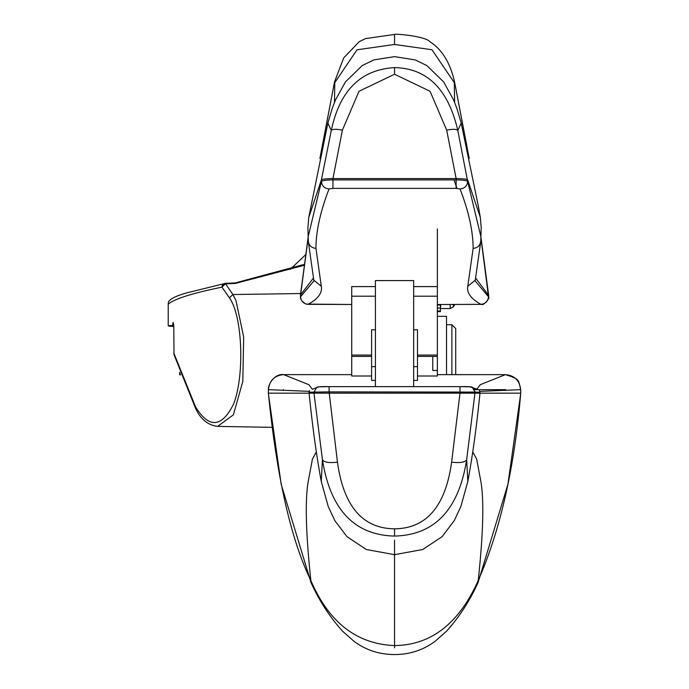 <?xml version="1.0" encoding="UTF-8"?>
<svg xmlns="http://www.w3.org/2000/svg" width="689" height="689" viewBox="0 0 689 689"><rect width="100%" height="100%" fill="white"/><g stroke="black" fill="none" stroke-linecap="round" stroke-linejoin="round"><path stroke-width="1.03" d="M479.828 391.378L520.66 389.664C519.627 380.457 514.545 375.453 505.425 374.652L480.345 384.634L476.857 389.13M375.427 286.598L351.726 286.598L351.726 376.005L371.604 376.005M375.427 366.66L371.604 366.66L371.604 380.423L375.427 380.423M413.658 380.423L417.482 380.423L417.482 329.773L413.658 329.773M417.482 376.005L437.36 376.005L437.36 370.501L432.77 370.501L432.77 356.411M337.455 462.155L329.092 391.895L475.083 392.075L466.66 459.615C458.814 509.55 434.768 535.043 394.547 536.076C354.353 535.103 330.307 509.619 322.426 459.615C323.951 462.319 328.963 463.163 337.455 462.155C343.596 506.294 362.629 528.515 394.547 528.816C426.457 528.515 445.49 506.294 451.631 462.155C460.123 463.163 465.135 462.319 466.66 459.615L467.831 481.387C472.551 456.023 476.599 426.62 479.983 393.161L479.966 392.256L475.083 392.075L472.456 387.562L469.734 386.822L459.994 386.632L459.994 393.161L520.72 393.161C514.545 467.461 500.386 529.91 478.235 580.508C458.995 623.476 431.099 645.162 394.547 645.576C356.678 644.034 328.782 622.339 310.851 580.508C290.939 539.573 276.771 477.124 268.365 393.161L309.103 393.161L309.12 392.256L314.003 392.075L313.986 393.161L309.103 393.161C312.487 426.62 316.535 456.023 321.255 481.387L328.205 506.458L334.863 520.669L346.963 536.636L366.29 549.495L394.547 554.679L394.547 647.806M329.092 386.632L319.351 386.822L316.621 387.571L314.003 392.075L329.092 391.895L329.092 386.632L459.994 386.632L329.092 386.632C321.367 386.451 317.207 386.762 316.621 387.571L312.281 389.337M312.212 389.147L308.913 384.703L283.661 374.635L351.726 374.652L283.661 374.635C274.549 375.445 269.468 380.449 268.426 389.664L268.365 393.161L268.374 389.664C268.073 383.609 275.281 373.317 283.661 374.635M417.482 356.402L437.36 356.402L437.36 370.501M371.604 366.66L371.604 329.773L375.427 329.773M472.757 451.993L476.659 459.089L481.051 482.464C484.091 501.678 483.153 534.363 478.235 580.508L478.028 582.696L507.905 484.324L520.772 393.161L520.66 389.664M375.427 386.632L375.427 280.587L413.658 280.587L413.658 386.632M437.36 316.337L446.532 316.337L446.532 374.635M413.658 286.598L437.36 286.598L437.36 355.068L417.482 355.068M375.427 296.192L351.726 296.192L351.726 356.411L371.604 356.402M437.36 296.192L413.658 296.192L413.658 315.174M437.36 228.955L437.36 286.917M308.293 240.917C308.81 245.456 311.359 247.937 315.941 248.359L321.307 286.288L313.814 280.208L308.336 241.624L307.888 227.568L308.767 217.405L321.393 179.881L331.263 130.557C339.703 90.543 360.795 69.563 394.547 67.617C427.24 68.297 448.332 89.277 457.823 130.557L461.199 123.064L478.433 206.554L480.319 217.405L481.198 227.568L480.75 241.624L475.272 280.216L467.779 286.288C466.574 292.782 470.966 298.802 480.948 304.34L437.36 304.512L481.921 304.357C482.825 306.105 490.542 297.967 488.613 296.873L488.501 297.054M467.779 286.288L473.145 248.359C473.05 231.116 468.675 211.308 460.028 188.932L456.135 188.381L456.135 179.907L332.951 179.907L332.951 178.58C326.267 178.649 322.418 179.08 321.393 179.881L321.427 181.457C321.944 185.97 324.485 188.459 329.058 188.932L332.951 188.381L456.135 188.381M315.941 248.359C316.001 231.254 320.376 211.445 329.058 188.932M321.307 286.288C322.512 292.782 318.129 298.802 308.138 304.34L351.726 304.478L305.933 304.082C302.144 301.765 300.318 299.362 300.473 296.873L300.585 297.054M321.255 481.387L322.426 459.615L313.986 393.161L459.994 393.161L451.631 462.155M309.378 391.593L309.352 393.161M309.266 391.352L268.426 389.664M478.028 582.696C469.665 601.023 459.167 617.189 446.532 631.193L435.215 641.209C423.416 650.046 409.86 654.49 394.547 654.55C379.217 654.49 365.661 650.046 353.879 641.209L342.554 631.184C329.919 617.189 319.42 601.023 311.058 582.696L310.851 580.508C305.933 534.363 304.994 501.678 308.035 482.464L312.427 459.089L316.329 451.993M180.656 374.807L179.691 374.807L179.691 372.232M235.276 282.938L304.478 264.309L235.259 282.929L225.269 283.377L222.254 285.453L221.936 287.167L229.411 297.786C242.95 316.837 244.492 376.814 233.511 404.202C221.651 427.731 209 428.618 195.555 406.854L195.659 408.551L174.016 354.706L173.783 325.423L173.111 322.383L172.465 325.466L168.228 325.716L168.228 304.142C169.416 304.624 163.009 299.517 186.633 292.911L225.269 283.377L232.899 294.539L235.922 300.361L243.673 336.99L242.812 381.439L233.364 414.864L217.586 426.388L272.06 427.344M173.783 325.466L172.465 325.466M173.783 326.552A1532.991 9.732 0 0 1 168.228 325.716M195.555 406.854L173.783 352.975M225.269 283.377L225.381 283.851L235.362 283.42L304.34 265.282M290.258 269.373L305.778 254.551L290.276 269.356M308.095 238.411L300.55 295.297M313.814 280.208L313.9 280.94L300.473 296.873L300.447 295.133M468.434 154.706L454.568 81.913C450.253 62.923 442.071 49.539 430.039 41.779C425.191 35.992 394.461 33.546 394.547 34.45L365.437 38.61L359.184 41.693L343.699 57.928L334.518 81.913L320.643 154.741M313.392 278.089L300.542 294.961L300.576 296.692C301.059 301.291 303.582 303.832 308.138 304.34M308.061 237.205L321.427 181.457C322.4 180.501 326.241 179.984 332.951 179.907L332.951 188.381M394.547 67.617L394.547 74.231L430.057 91.275L446.696 130.152L456.135 178.58L332.951 178.58L342.39 130.152C336.103 128.912 332.399 129.05 331.263 130.557L327.886 123.064L308.767 217.405M394.547 74.231L359.012 91.292L342.39 130.152M480.319 217.405L467.693 179.881C466.668 179.08 462.819 178.649 456.135 178.58L456.135 179.907C462.819 179.984 466.66 180.501 467.659 181.457C467.142 185.97 464.601 188.459 460.028 188.932M481.025 237.205L467.659 181.457L457.823 130.557C456.686 129.05 452.983 128.912 446.696 130.152M475.694 278.089L488.535 295.297M475.272 280.216L475.186 280.94L488.613 296.873L488.639 295.133M480.948 304.34C485.504 303.832 488.027 301.291 488.51 296.692L480.991 238.411M454.602 102.334L454.301 82.62L431.951 49.737L394.547 44.475L357.005 49.797L334.785 82.62L334.484 102.334M455.713 374.635L455.713 328.575L451.889 324.752L446.532 324.752M168.228 304.142C174.446 298.871 192.352 293.213 221.936 287.167L225.381 283.851M229.411 297.786L232.899 294.539L300.654 293.531M451.889 374.635L451.889 324.752M440.417 304.512L440.417 311.574L437.36 311.574M437.36 311.015L440.417 311.015M180.199 373.593L179.691 373.593M417.482 356.411L437.36 356.411L437.36 355.068M474.454 389.655L505.709 389.655L505.709 390.422M437.36 374.652L505.425 374.652L437.36 374.635M417.482 366.66L413.658 366.66M371.604 355.068L351.726 355.068M283.377 389.655L283.377 390.37M235.25 282.938L235.362 283.42L235.25 282.938L225.286 283.36A3.824 3.824 0 0 0 224.536 283.463M454.034 179.907L456.962 188.39M394.547 34.45L394.547 44.475M440.417 308.543L440.805 304.512M394.547 540.133L394.547 554.679L422.796 549.495L442.123 536.636L454.223 520.669L460.881 506.458L467.831 481.387M453.353 304.512L453.353 306.855A49.694 49.694 0 0 0 454.818 304.512M450.167 304.512L450.167 308.56L440.805 308.56M394.547 528.816L394.547 536.076M437.36 308.078L440.417 308.078M437.36 304.994L440.417 304.994M480.793 240.917C480.276 245.456 477.727 247.937 473.145 248.359M475.083 392.075L472.456 387.562L469.734 386.822M474.273 389.337L476.814 389.337M520.772 393.161L520.712 389.664C518.076 379.243 520.273 379.484 505.425 374.635M371.604 356.411L351.726 356.411M479.733 393.161L479.708 391.619M334.518 81.913L319.885 158.384M308.078 237.765L300.447 295.107M461.199 123.064L456.885 108.44L453.603 99.939L443.647 81.905L426.904 65.601L415.286 59.934L394.547 56.636L373.8 59.934L362.181 65.601L345.439 81.905L335.483 99.939L332.201 108.44L327.886 123.064M454.568 81.913L469.209 158.384M481.008 237.765L488.639 295.107M453.353 306.855L450.167 308.56M195.659 408.551C197.657 412.763 203.591 424.76 217.586 426.388M311.058 582.696L281.181 484.324L268.314 393.161M309.576 390.603L309.12 392.256M472.456 387.562C472.826 386.753 468.675 386.443 459.994 386.632M479.966 392.256L479.492 390.577M477.563 389.449L472.465 387.571"/></g></svg>
